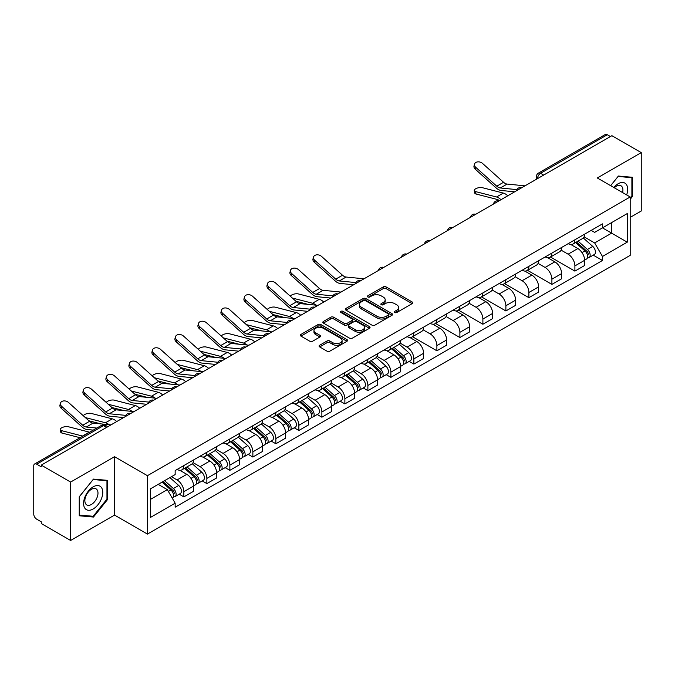 <?xml version="1.0" encoding="UTF-8"?>
<svg xmlns="http://www.w3.org/2000/svg" width="675" height="675" viewBox="0 0 675 675"><rect width="100%" height="100%" fill="white"/><g stroke="black" fill="none" stroke-linecap="round" stroke-linejoin="round"><path stroke-width="1.01" d="M394.748 312.517A1.434 0.827 0 0 0 396.782 312.517L412.155 303.632A2.05 1.181 0 0 0 412.754 302.797A2.05 1.181 0 0 0 412.155 301.961L386.108 286.926A2.05 1.181 0 0 0 383.206 286.926L367.833 295.802A1.434 0.827 0 0 0 367.411 296.384A1.434 0.827 0 0 0 367.833 296.975A1.434 0.827 0 0 0 369.858 296.975L371.849 295.819A6.547 3.78 0 0 1 381.113 295.819L383.282 297.076A6.547 3.78 0 0 1 385.197 299.751A6.547 3.78 0 0 1 383.282 302.425L381.291 303.573A1.434 0.827 0 0 0 380.869 304.155A1.434 0.827 0 0 0 381.291 304.746A1.434 0.827 0 0 0 383.316 304.746L385.307 303.598A6.547 3.78 0 0 1 394.571 303.598L396.74 304.847A6.547 3.78 0 0 1 398.663 307.522A6.547 3.78 0 0 1 396.74 310.196L394.748 311.344A1.434 0.827 0 0 0 394.335 311.926A1.434 0.827 0 0 0 394.748 312.517L394.748 311.344M319.672 345.246A2.05 1.181 0 0 0 319.073 346.081A2.05 1.181 0 0 0 319.672 346.916L326.978 351.143A2.05 1.181 0 0 0 329.873 351.143L346.958 341.28A2.05 1.181 0 0 0 347.558 340.445A2.05 1.181 0 0 0 346.958 339.609L320.903 324.565A2.05 1.181 0 0 0 318.009 324.565L300.932 334.429A2.05 1.181 0 0 0 300.333 335.264A2.05 1.181 0 0 0 300.932 336.099L309.757 341.196A2.05 1.181 0 0 0 312.652 341.196L319.958 336.977A2.05 1.181 0 0 0 320.558 336.142A2.05 1.181 0 0 0 319.958 335.306L315.579 332.775A5.476 3.164 0 0 1 313.976 330.539A5.476 3.164 0 0 1 317.36 327.62A5.476 3.164 0 0 1 323.325 328.303L340.478 338.209A5.476 3.164 0 0 1 342.082 340.445A5.476 3.164 0 0 1 338.698 343.364A5.476 3.164 0 0 1 332.733 342.681L329.873 341.027A2.05 1.181 0 0 0 326.978 341.027L319.672 345.246L319.672 346.916M147.437 475.681L114.556 456.697L70.613 482.068L41.268 465.126L611.904 135.675L641.25 152.618L597.308 177.981L630.188 196.965L147.437 475.681L147.437 534.085L630.188 255.369L630.188 196.965M371.993 325.156A2.05 1.181 0 0 0 374.887 325.156L391.964 315.293A2.05 1.181 0 0 0 392.563 314.457A2.05 1.181 0 0 0 391.964 313.622L365.918 298.578A2.05 1.181 0 0 0 363.023 298.578L345.938 308.441A2.05 1.181 0 0 0 345.338 309.277A2.05 1.181 0 0 0 345.938 310.112L371.993 325.156M341.525 312.82A1.434 0.827 0 0 1 342.976 313.023L342.976 311.327L369.461 326.616A2.05 1.181 0 0 1 370.06 327.451A2.05 1.181 0 0 1 369.461 328.286L352.384 338.15A2.05 1.181 0 0 1 349.49 338.15L323.435 323.106L330.742 318.921L330.742 317.216L323.435 321.435A2.05 1.181 0 0 0 322.836 322.27A2.05 1.181 0 0 0 323.435 323.106L323.435 321.435M330.742 318.921A2.05 1.181 0 0 1 333.636 318.921L333.636 317.216A2.05 1.181 0 0 0 330.742 317.216M333.636 317.216L344.208 323.317A2.05 1.181 0 0 0 347.102 323.317L351.945 320.515A2.05 1.181 0 0 0 352.544 319.68A2.05 1.181 0 0 0 351.945 318.845L340.951 312.491A1.434 0.827 0 0 1 340.529 311.909A1.434 0.827 0 0 1 341.415 311.141A1.434 0.827 0 0 1 342.976 311.327M70.613 482.068L70.613 540.472L41.268 523.53L41.268 521.826L36.703 519.185A4.168 2.405 -120 0 1 33.75 514.08L33.75 465.893A4.168 2.405 -120 0 1 34.611 463.987L101.41 425.419A4.168 2.405 60 0 1 103.494 425.63L36.703 464.189A4.168 2.405 -120 0 0 34.611 463.987M630.188 217.401L641.25 211.013L641.25 152.618M70.613 540.472L114.556 515.101L147.437 534.085M41.268 465.126L41.268 466.83L36.703 464.189M543.637 175.087L540.54 173.298A4.168 2.405 60 0 0 538.456 173.095L605.247 134.528A4.168 2.405 60 0 1 607.34 134.738L540.54 173.298A4.168 2.405 120 0 0 537.595 178.411L537.595 178.58M610.436 136.527L607.34 134.738M574.898 239.785A9.593 5.535 60 0 1 572.906 244.097L582.643 238.477A9.593 5.535 -120 0 0 584.626 234.166M561.085 250.121L568.114 254.18A9.593 5.535 60 0 1 574.898 265.925L584.626 260.305A9.593 5.535 -120 0 0 577.842 248.56L570.881 244.536M584.626 260.305L584.626 265.494L574.898 271.114L550.505 257.032M572.906 244.097A9.593 5.535 60 0 1 568.19 243.658M574.898 265.925L574.898 271.114M551.897 253.066A9.593 5.535 60 0 1 549.906 257.377L559.642 251.758A9.593 5.535 -120 0 0 561.625 247.447M527.496 270.312L551.897 284.394L561.625 278.775L561.625 273.586A9.593 5.535 -120 0 0 554.842 261.841L547.881 257.816M549.906 257.377A9.593 5.535 60 0 1 545.189 256.939M538.085 263.402L545.113 267.452A9.593 5.535 60 0 1 551.897 279.205L551.897 284.394M528.888 266.347A9.593 5.535 60 0 1 526.905 270.658L536.633 265.039A9.593 5.535 -120 0 0 538.625 260.727M504.495 283.593L528.888 297.675L538.625 292.056L538.625 286.867A9.593 5.535 -120 0 0 531.841 275.122L524.872 271.097M526.905 270.658A9.593 5.535 60 0 1 522.18 270.219M515.084 276.674L522.112 280.733A9.593 5.535 60 0 1 528.888 292.486L528.888 297.675M505.887 279.627A9.593 5.535 60 0 1 503.904 283.939L513.633 278.319A9.593 5.535 -120 0 0 515.624 274.008M481.494 296.873L505.887 310.956L515.624 305.336L515.624 300.147A9.593 5.535 -120 0 0 508.84 288.402L501.871 284.377M503.904 283.939A9.593 5.535 60 0 1 499.179 283.5M492.075 289.955L499.103 294.013A9.593 5.535 60 0 1 505.887 305.767L505.887 310.956M482.887 292.908A9.593 5.535 60 0 1 480.904 297.219L490.632 291.6A9.593 5.535 -120 0 0 492.615 287.288M458.494 310.154L482.887 324.236L492.615 318.617L492.615 313.428A9.593 5.535 -120 0 0 485.84 301.674L478.87 297.658M480.904 297.219A9.593 5.535 60 0 1 476.179 296.781M469.074 303.235L476.103 307.294A9.593 5.535 60 0 1 482.887 319.047L482.887 324.236M459.886 306.188A9.593 5.535 60 0 1 457.895 310.5L467.632 304.881A9.593 5.535 -120 0 0 469.614 300.569M435.493 323.435L459.886 337.517L469.614 331.898L469.614 326.708A9.593 5.535 -120 0 0 462.831 314.955L455.87 310.939M457.895 310.5A9.593 5.535 60 0 1 453.178 310.061M446.074 316.516L453.102 320.574A9.593 5.535 60 0 1 459.886 332.328L459.886 337.517M436.885 319.469A9.593 5.535 60 0 1 434.894 323.772L444.631 318.161A9.593 5.535 -120 0 0 446.614 313.85M412.484 336.715L436.885 350.798L446.614 345.178L446.614 339.989A9.593 5.535 -120 0 0 439.83 328.236L432.869 324.219M434.894 323.772A9.593 5.535 60 0 1 430.177 323.342M423.073 329.797L430.102 333.855A9.593 5.535 60 0 1 436.885 345.608L436.885 350.798M413.876 332.75A9.593 5.535 60 0 1 411.893 337.053L421.622 331.442A9.593 5.535 -120 0 0 423.613 327.13M409.21 361.387L413.876 364.078L423.613 358.459L423.613 353.27A9.593 5.535 -120 0 0 416.829 341.516L409.86 337.5M411.893 337.053A9.593 5.535 60 0 1 407.168 336.623M400.073 343.077L407.101 347.136A9.593 5.535 60 0 1 413.876 358.889L413.876 364.078M390.876 346.03A9.593 5.535 60 0 1 388.893 350.333L398.621 344.723A9.593 5.535 -120 0 0 400.613 340.411M386.21 374.667L390.876 377.359L400.613 371.739L400.613 366.55A9.593 5.535 -120 0 0 393.829 354.797L386.859 350.781M388.893 350.333A9.593 5.535 60 0 1 384.168 349.903M377.063 356.358L384.092 360.416A9.593 5.535 60 0 1 390.876 372.17L390.876 377.359M367.875 359.311A9.593 5.535 60 0 1 365.892 363.614L375.621 357.995A9.593 5.535 -120 0 0 377.603 353.692M363.209 387.948L367.875 390.639L377.603 385.02L377.603 379.831A9.593 5.535 -120 0 0 370.828 368.077L363.859 364.061M365.892 363.614A9.593 5.535 60 0 1 361.167 363.184M354.063 369.638L361.091 373.697A9.593 5.535 60 0 1 367.875 385.45L367.875 390.639M344.874 372.592A9.593 5.535 60 0 1 342.883 376.895L352.62 371.275A9.593 5.535 -120 0 0 354.603 366.972M340.208 401.228L344.874 403.92L354.603 398.301L354.603 393.112A9.593 5.535 -120 0 0 347.819 381.358L340.858 377.342M342.883 376.895A9.593 5.535 60 0 1 338.167 376.464M331.062 382.919L338.091 386.977A9.593 5.535 60 0 1 344.874 398.731L344.874 403.92M321.874 385.872A9.593 5.535 60 0 1 319.882 390.175L329.619 384.556A9.593 5.535 -120 0 0 331.602 380.253M317.208 414.509L321.874 417.201L331.602 411.581L331.602 406.392A9.593 5.535 -120 0 0 324.818 394.639L317.858 390.623M319.882 390.175A9.593 5.535 60 0 1 315.157 389.745M308.062 396.2L315.09 400.258A9.593 5.535 60 0 1 321.874 412.012L321.874 417.201M298.865 399.153A9.593 5.535 60 0 1 296.882 403.456L306.61 397.837A9.593 5.535 -120 0 0 308.602 393.533M294.199 427.79L298.865 430.481L308.602 424.862L308.602 419.673A9.593 5.535 -120 0 0 301.818 407.919L294.848 403.903M296.882 403.456A9.593 5.535 60 0 1 292.157 403.026M285.052 409.48L292.081 413.539A9.593 5.535 60 0 1 298.865 425.284L298.865 430.481M275.864 412.433A9.593 5.535 60 0 1 273.881 416.737L283.61 411.117A9.593 5.535 -120 0 0 285.593 406.814M271.198 441.07L275.864 443.762L285.601 438.142L285.601 432.953A9.593 5.535 -120 0 0 278.817 421.2L271.848 417.184M273.881 416.737A9.593 5.535 60 0 1 269.156 416.306M262.052 422.761L269.08 426.819A9.593 5.535 60 0 1 275.864 438.564L275.864 443.762M252.863 425.714A9.593 5.535 60 0 1 250.872 430.017L260.609 424.398A9.593 5.535 -120 0 0 262.592 420.095M248.198 454.351L252.863 457.042L262.592 451.423L262.592 446.226A9.593 5.535 -120 0 0 255.808 434.481L248.847 430.456M250.872 430.017A9.593 5.535 60 0 1 246.156 429.587M239.051 436.042L246.08 440.1A9.593 5.535 60 0 1 252.863 451.845L252.863 457.042M229.863 438.995A9.593 5.535 60 0 1 227.872 443.298L237.608 437.678A9.593 5.535 -120 0 0 239.591 433.375M225.197 467.632L229.863 470.323L239.591 464.704L239.591 459.506A9.593 5.535 -120 0 0 232.808 447.761L225.847 443.737M227.872 443.298A9.593 5.535 60 0 1 223.155 442.868M216.051 449.322L223.079 453.381A9.593 5.535 60 0 1 229.863 465.126L229.863 470.323M206.854 452.275A9.593 5.535 60 0 1 204.871 456.578L214.599 450.959A9.593 5.535 -120 0 0 216.591 446.656M202.188 480.912L206.862 483.604L216.591 477.984L216.591 472.787A9.593 5.535 -120 0 0 209.807 461.042L202.838 457.017M204.871 456.578A9.593 5.535 60 0 1 200.146 456.148M193.05 462.603L200.078 466.661A9.593 5.535 60 0 1 206.862 478.406L206.862 483.604M183.853 465.556A9.593 5.535 60 0 1 181.87 469.859L191.599 464.24A9.593 5.535 -120 0 0 193.59 459.937M179.187 494.184L183.853 496.884L193.59 491.265L193.59 486.068A9.593 5.535 -120 0 0 186.806 474.322L179.837 470.298M181.87 469.859A9.593 5.535 60 0 1 177.145 469.429M171.467 476.71L177.069 479.942A9.593 5.535 60 0 1 183.853 491.687L183.853 496.884M591.19 230.378L594.658 232.386L627.244 213.57L611.609 222.59L611.609 233.145L594.658 242.941L584.086 236.841M150.382 499.432L167.341 489.645L175.154 503.179L150.382 517.48L150.382 488.877L175.154 474.576L175.154 470.576L602.471 223.872L602.471 227.872L627.244 242.173L602.471 256.475L594.658 242.941M627.244 213.57L627.244 242.173M175.154 503.179L175.154 507.187L602.471 260.474L602.471 256.475M630.188 199.311L632.627 196.282L632.627 177.306L618.393 176.04L610.639 185.684M114.556 456.697L114.556 515.101M79.237 515.776L93.471 517.05L107.696 499.348L107.696 480.372L93.471 479.098L79.237 496.8L79.237 515.776M167.341 489.645L158.195 484.372M593.232 255.142L602.471 260.474M631.884 195.851L632.627 196.282M91.96 516.181L93.471 517.05M106.962 498.918L107.696 499.348M395.322 312.719L396.74 311.901A6.547 3.78 0 0 0 398.663 309.226L398.663 307.522M385.197 299.751L385.197 301.455A6.547 3.78 0 0 1 383.282 304.13L381.864 304.948M412.13 303.649L386.108 288.63A2.05 1.181 0 0 0 383.206 288.63L368.407 297.177M391.939 315.309L365.918 300.282A2.05 1.181 0 0 0 363.023 300.282L345.971 310.129M388.344 315.039A1.434 0.827 0 0 0 388.766 314.457A1.434 0.827 0 0 0 388.344 313.875L365.479 300.67A1.434 0.827 0 0 0 363.454 300.67L361.353 301.877A6.547 3.78 0 0 0 359.438 304.552A6.547 3.78 0 0 0 361.353 307.226L376.988 316.254A6.547 3.78 0 0 0 386.252 316.254L388.344 315.039L388.344 316.744A1.434 0.827 0 0 0 388.766 316.162L388.766 314.457M359.438 304.552L359.438 306.256A6.547 3.78 0 0 0 361.353 308.931L361.353 307.226M388.344 316.744L386.252 317.959A6.547 3.78 0 0 1 376.988 317.959L361.353 308.931M333.636 318.921L344.208 325.021A2.05 1.181 0 0 0 347.102 325.021L351.945 322.22A2.05 1.181 0 0 0 352.544 321.384L352.544 319.68M342.976 313.023L369.436 328.303M355.168 329.645A5.476 3.164 0 0 0 361.133 330.328A5.476 3.164 0 0 0 364.517 327.409A5.476 3.164 0 0 0 362.914 325.173L356.873 321.688A2.05 1.181 0 0 0 353.97 321.688L349.127 324.481A2.05 1.181 0 0 0 348.528 325.316A2.05 1.181 0 0 0 349.127 326.152L355.168 329.645L355.168 331.349A5.476 3.164 0 0 0 361.133 332.032A5.476 3.164 0 0 0 364.517 329.113L364.517 327.409M348.528 325.316L348.528 327.021A2.05 1.181 0 0 0 349.127 327.856L349.127 326.152M355.168 331.349L349.127 327.856M342.082 340.445L342.082 342.149A5.476 3.164 0 0 1 338.698 345.068A5.476 3.164 0 0 1 332.733 344.385L329.873 342.731A2.05 1.181 0 0 0 326.978 342.731L319.697 346.933M313.976 330.539L313.976 332.243A5.476 3.164 0 0 0 315.579 334.479L315.579 332.775M319.958 335.306L319.958 336.977L315.579 334.479M346.925 341.297L320.903 326.27A2.05 1.181 0 0 0 318.009 326.27L300.957 336.116M476.052 194.02A4.792 1.932 168.1 0 1 474.753 193.05L474.238 190.62A4.792 1.932 -11.9 0 0 475.538 191.59L476.052 194.02L497.062 199.42A7.712 4.455 -120 0 1 499.399 200.627M507.752 195.809A10.429 6.016 -120 0 0 503.331 193.075L482.321 187.675A4.792 1.932 -11.9 0 0 476.989 188.182A4.792 1.932 -11.9 0 0 474.238 190.62M575.564 242.561L584.938 250.931A5.214 3.012 60 0 1 586.575 258.989L584.626 260.111M575.809 242.789L580.222 245.329M576.509 242.021L586.938 251.328A2.506 1.443 60 0 1 587.722 255.192A2.506 1.443 60 0 1 587.495 255.285M578.07 241.118L587.444 249.48A5.214 3.012 60 0 1 589.081 257.538A5.214 3.012 60 0 1 587.503 257.707M583.293 237.98L592.751 246.417A5.214 3.012 60 0 1 594.388 254.475L589.081 257.538M500.968 199.724A10.429 6.016 -120 0 0 496.547 196.99L475.538 191.59M525.023 185.836L507.094 184.072A7.712 4.455 60 0 1 503.55 182.275L482.541 163.418A4.792 3.409 15.6 0 0 477.824 161.873A4.792 3.409 15.6 0 0 474.525 164.093A4.792 3.409 15.6 0 0 475.757 167.332L475.242 169.172A4.792 3.409 -164.4 0 1 474.019 165.923L474.525 164.093M516.873 189.616L500.31 187.988A7.712 4.455 60 0 1 496.766 186.19L475.757 167.332M514.696 191.801L501.044 190.46A10.429 6.016 60 0 1 496.252 188.03L475.242 169.172M626.645 194.923A13.551 7.822 120 0 0 626.4 184.511A13.551 7.822 120 0 0 613.761 187.481M622.595 192.578A9.281 5.358 120 0 0 622.038 186.764A9.281 5.358 120 0 0 620.992 185.794A9.281 5.358 120 0 0 614.317 187.802M610.673 185.701L618.097 176.453L631.884 177.685L631.884 196.071L630.188 198.18M630.973 177.162L631.884 177.685M101.469 487.578A13.551 7.822 120 0 0 88.383 491.088A13.551 7.822 120 0 0 84.873 508.233A13.551 7.822 120 0 0 97.968 504.723A13.551 7.822 120 0 0 101.469 487.578M97.107 489.831A9.281 5.358 120 0 0 96.069 488.86A9.281 5.358 120 0 0 87.429 493.189A9.281 5.358 120 0 0 85.742 503.963A9.281 5.358 120 0 0 86.788 504.934A9.281 5.358 120 0 0 95.42 500.597A9.281 5.358 120 0 0 97.107 489.831M93.175 516.282L79.388 515.05L79.388 496.673L93.175 479.52L106.962 480.752L106.962 499.137L93.175 516.282M106.043 480.229L106.962 480.752M323.738 302.046A10.429 6.016 -120 0 0 319.309 299.32L298.299 293.912A4.792 1.932 -11.9 0 0 293.659 294.199A4.792 1.932 -11.9 0 0 290.326 296.232M391.542 348.806L400.916 357.168A5.214 3.012 60 0 1 402.553 365.234L400.604 366.356M391.787 349.026L396.2 351.574M392.487 348.258L402.916 357.564A2.506 1.443 60 0 1 403.701 361.437A2.506 1.443 60 0 1 403.473 361.53M394.048 347.355L403.422 355.725A5.214 3.012 60 0 1 405.059 363.783A5.214 3.012 60 0 1 403.481 363.952M399.279 344.225L408.729 352.654A5.214 3.012 60 0 1 410.366 360.72L405.059 363.783M308.045 304.383L295.928 301.261M316.069 305.168A10.429 6.016 -120 0 0 312.525 303.235L292.343 298.046M300.729 315.326A10.429 6.016 -120 0 0 296.308 312.601L275.299 307.192A4.792 1.932 -11.9 0 0 270.658 307.479A4.792 1.932 -11.9 0 0 267.325 309.513M368.542 362.087L377.916 370.448A5.214 3.012 60 0 1 379.552 378.515L377.603 379.637M368.786 362.306L373.199 364.854M369.487 361.538L379.915 370.845A2.506 1.443 60 0 1 380.7 374.718A2.506 1.443 60 0 1 380.472 374.811M371.048 360.636L380.422 369.006A5.214 3.012 60 0 1 382.058 377.063A5.214 3.012 60 0 1 380.481 377.232M376.27 357.505L385.729 365.934A5.214 3.012 60 0 1 387.366 374.001L382.058 377.063M285.044 317.663L272.928 314.542M293.068 318.448A10.429 6.016 -120 0 0 289.524 316.516L269.342 311.327M277.729 328.607A10.429 6.016 -120 0 0 273.308 325.882L252.298 320.473A4.792 1.932 -11.9 0 0 247.657 320.76A4.792 1.932 -11.9 0 0 244.316 322.793M345.541 375.368L354.915 383.729A5.214 3.012 60 0 1 356.543 391.795L354.603 392.918M345.786 375.587L350.198 378.135M346.486 374.819L356.915 384.126A2.506 1.443 60 0 1 357.699 387.998A2.506 1.443 60 0 1 357.472 388.091M348.047 373.916L357.421 382.286A5.214 3.012 60 0 1 359.058 390.344A5.214 3.012 60 0 1 357.48 390.513M353.27 370.777L362.728 379.215A5.214 3.012 60 0 1 364.365 387.281L359.058 390.344M262.043 330.936L249.919 327.822M270.067 331.729A10.429 6.016 -120 0 0 266.524 329.797L246.333 324.608M254.728 341.887A10.429 6.016 -120 0 0 250.307 339.162L229.297 333.754A4.792 1.932 -11.9 0 0 224.648 334.041A4.792 1.932 -11.9 0 0 221.316 336.074M322.532 388.648L331.906 397.01A5.214 3.012 60 0 1 333.543 405.076L331.602 406.198M322.785 388.868L327.198 391.416M323.477 388.1L333.914 397.406A2.506 1.443 60 0 1 334.699 401.279A2.506 1.443 60 0 1 334.471 401.372M325.038 387.197L334.412 395.567A5.214 3.012 60 0 1 336.049 403.625A5.214 3.012 60 0 1 334.479 403.793M330.269 384.058L339.727 392.496A5.214 3.012 60 0 1 341.356 400.562L336.049 403.625M239.043 344.216L226.918 341.103M247.067 345.009A10.429 6.016 -120 0 0 243.523 343.077L223.332 337.888M231.727 355.168A10.429 6.016 -120 0 0 227.298 352.443L206.288 347.034A4.792 1.932 -11.9 0 0 201.648 347.321A4.792 1.932 -11.9 0 0 198.315 349.355M299.531 401.929L308.905 410.29A5.214 3.012 60 0 1 310.542 418.357L308.602 419.479M299.784 402.148L304.197 404.696M300.476 401.38L310.905 410.687A2.506 1.443 60 0 1 311.69 414.56A2.506 1.443 60 0 1 311.462 414.644M302.037 400.477L311.411 408.848A5.214 3.012 60 0 1 313.048 416.905A5.214 3.012 60 0 1 311.479 417.074M307.268 397.339L316.718 405.776A5.214 3.012 60 0 1 318.355 413.843L313.048 416.905M216.034 357.497L203.918 354.383M224.058 358.29A10.429 6.016 -120 0 0 220.514 356.358L200.332 351.16M208.718 368.449A10.429 6.016 -120 0 0 204.297 365.723L183.288 360.315A4.792 1.932 -11.9 0 0 178.647 360.602A4.792 1.932 -11.9 0 0 175.314 362.635M276.531 415.209L285.905 423.571A5.214 3.012 60 0 1 287.542 431.629L285.593 432.759M276.775 415.429L281.188 417.977M277.476 414.661L287.904 423.968A2.506 1.443 60 0 1 288.689 427.84A2.506 1.443 60 0 1 288.461 427.925M279.037 413.758L288.411 422.128A5.214 3.012 60 0 1 290.048 430.186A5.214 3.012 60 0 1 288.47 430.355M284.259 410.619L293.718 419.057A5.214 3.012 60 0 1 295.355 427.123L290.048 430.186M193.033 370.777L180.917 367.664M201.057 371.571A10.429 6.016 -120 0 0 197.513 369.638L177.331 364.441M185.718 381.729A10.429 6.016 -120 0 0 181.297 379.004L160.287 373.596A4.792 1.932 -11.9 0 0 155.647 373.882A4.792 1.932 -11.9 0 0 152.305 375.916M253.53 428.49L262.904 436.852A5.214 3.012 60 0 1 264.541 444.909L262.592 446.04M253.775 428.709L258.188 431.257M254.475 427.942L264.904 437.248A2.506 1.443 60 0 1 265.688 441.121A2.506 1.443 60 0 1 265.461 441.205M256.036 427.039L265.41 435.409A5.214 3.012 60 0 1 267.047 443.467A5.214 3.012 60 0 1 265.469 443.635M261.259 423.9L270.717 432.337A5.214 3.012 60 0 1 272.354 440.404L267.047 443.467M170.032 384.058L157.916 380.945M178.057 384.851A10.429 6.016 -120 0 0 174.513 382.919L154.322 377.722M162.717 395.01A10.429 6.016 -120 0 0 158.296 392.276L137.287 386.876A4.792 1.932 -11.9 0 0 132.646 387.163A4.792 1.932 -11.9 0 0 129.305 389.197M230.529 441.771L239.895 450.132A5.214 3.012 60 0 1 241.532 458.19L239.591 459.321M230.774 441.99L235.187 444.538M231.474 441.222L241.903 450.529A2.506 1.443 60 0 1 242.688 454.402A2.506 1.443 60 0 1 242.46 454.486M233.035 440.319L242.409 448.681A5.214 3.012 60 0 1 244.038 456.747A5.214 3.012 60 0 1 242.468 456.916M238.258 437.181L247.717 445.618A5.214 3.012 60 0 1 249.353 453.684L244.038 456.747M147.032 397.339L134.907 394.225M155.056 398.132A10.429 6.016 -120 0 0 151.512 396.2L131.321 391.002M139.717 408.291A10.429 6.016 -120 0 0 135.287 405.557L114.286 400.157A4.792 1.932 -11.9 0 0 109.637 400.444A4.792 1.932 -11.9 0 0 106.304 402.477M207.52 455.051L216.894 463.413A5.214 3.012 60 0 1 218.531 471.471L216.591 472.593M207.773 455.271L212.186 457.819M208.465 454.503L218.903 463.809A2.506 1.443 60 0 1 219.687 467.682A2.506 1.443 60 0 1 219.459 467.767M210.026 453.6L219.4 461.962A5.214 3.012 60 0 1 221.037 470.028A5.214 3.012 60 0 1 219.468 470.197M215.257 450.461L224.707 458.899A5.214 3.012 60 0 1 226.344 466.965L221.037 470.028M124.031 410.619L111.907 407.506M132.055 411.413A10.429 6.016 -120 0 0 128.512 409.48L108.321 404.283M364.011 278.792L346.081 277.037A7.712 4.455 60 0 1 342.529 275.24L321.519 256.382A4.792 3.409 15.6 0 0 316.803 254.838A4.792 3.409 15.6 0 0 313.512 257.057A4.792 3.409 15.6 0 0 314.736 260.297L314.229 262.136A4.792 3.409 -164.4 0 1 312.998 258.888L313.512 257.057M355.852 282.58L339.297 280.952A7.712 4.455 60 0 1 335.745 279.155L314.736 260.297M353.683 284.757L340.031 283.424A10.429 6.016 60 0 1 335.239 280.994L314.229 262.136M341.01 292.073L323.08 290.317A7.712 4.455 60 0 1 319.528 288.52L298.519 269.663A4.792 3.409 15.6 0 0 293.802 268.118A4.792 3.409 15.6 0 0 290.512 270.329A4.792 3.409 15.6 0 0 291.735 273.577L291.22 275.417A4.792 3.409 -164.4 0 1 289.997 272.168L290.512 270.329M332.851 295.861L316.297 294.233A7.712 4.455 60 0 1 312.744 292.435L291.735 273.577M330.674 298.038L317.031 296.696A10.429 6.016 60 0 1 312.23 294.275L291.22 275.417M318.001 305.353L300.071 303.598A7.712 4.455 60 0 1 296.527 301.801L275.518 282.943A4.792 3.409 15.6 0 0 270.802 281.399A4.792 3.409 15.6 0 0 267.502 283.61A4.792 3.409 15.6 0 0 268.734 286.858L268.22 288.698A4.792 3.409 -164.4 0 1 266.996 285.449L267.502 283.61M309.85 309.142L293.288 307.513A7.712 4.455 60 0 1 289.744 305.716L268.734 286.858M307.673 311.318L294.03 309.977A10.429 6.016 60 0 1 289.229 307.555L268.22 288.698M295 318.634L277.071 316.879A7.712 4.455 60 0 1 273.527 315.082L252.517 296.224A4.792 3.409 15.6 0 0 247.793 294.671A4.792 3.409 15.6 0 0 244.502 296.89A4.792 3.409 15.6 0 0 245.734 300.139L245.219 301.978A4.792 3.409 -164.4 0 1 243.987 298.73L244.502 296.89M286.841 322.422L270.287 320.794A7.712 4.455 60 0 1 266.743 318.997L245.734 300.139M284.673 324.599L271.021 323.257A10.429 6.016 60 0 1 266.228 320.836L245.219 301.978M272 331.914L254.07 330.159A7.712 4.455 60 0 1 250.518 328.362L229.508 309.504A4.792 3.409 15.6 0 0 224.792 307.952A4.792 3.409 15.6 0 0 221.501 310.171A4.792 3.409 15.6 0 0 222.733 313.419L222.218 315.259A4.792 3.409 -164.4 0 1 220.987 312.01L221.501 310.171M263.841 335.694L247.286 334.074A7.712 4.455 60 0 1 243.734 332.277L222.733 313.419M261.672 337.88L248.02 336.538A10.429 6.016 60 0 1 243.228 334.117L222.218 315.259M248.999 345.195L231.069 343.44A7.712 4.455 60 0 1 227.517 341.643L206.508 322.785A4.792 3.409 15.6 0 0 201.791 321.233A4.792 3.409 15.6 0 0 198.501 323.452A4.792 3.409 15.6 0 0 199.724 326.7L199.218 328.539A4.792 3.409 -164.4 0 1 197.986 325.291L198.501 323.452M240.84 348.975L224.286 347.355A7.712 4.455 60 0 1 220.733 345.558L199.724 326.7M238.663 351.16L225.02 349.819A10.429 6.016 60 0 1 220.219 347.397L199.218 328.539M225.998 358.476L208.06 356.721A7.712 4.455 60 0 1 204.517 354.923L183.507 336.066A4.792 3.409 15.6 0 0 178.791 334.513A4.792 3.409 15.6 0 0 175.5 336.732A4.792 3.409 15.6 0 0 176.723 339.981L176.209 341.82A4.792 3.409 -164.4 0 1 174.985 338.572L175.5 336.732M217.839 362.256L201.285 360.636A7.712 4.455 60 0 1 197.733 358.838L176.723 339.981M215.662 364.441L202.019 363.099A10.429 6.016 60 0 1 197.218 360.678L176.209 341.82M202.989 371.756L185.06 370.001A7.712 4.455 60 0 1 181.516 368.204L160.507 349.346A4.792 3.409 15.6 0 0 155.79 347.794A4.792 3.409 15.6 0 0 152.491 350.013A4.792 3.409 15.6 0 0 153.723 353.261L153.208 355.101A4.792 3.409 -164.4 0 1 151.985 351.852L152.491 350.013M194.839 375.536L178.276 373.916A7.712 4.455 60 0 1 174.732 372.119L153.723 353.261M192.662 377.722L179.01 376.38A10.429 6.016 60 0 1 174.218 373.95L153.208 355.101M179.989 385.037L162.059 383.282A7.712 4.455 60 0 1 158.507 381.485L137.506 362.627A4.792 3.409 15.6 0 0 132.781 361.074A4.792 3.409 15.6 0 0 129.49 363.293A4.792 3.409 15.6 0 0 130.722 366.542L130.207 368.381A4.792 3.409 -164.4 0 1 128.976 365.133L129.49 363.293M171.83 388.817L155.275 387.197A7.712 4.455 60 0 1 151.732 385.4L130.722 366.542M169.661 391.002L156.009 389.661A10.429 6.016 60 0 1 151.217 387.231L130.207 368.381M156.988 398.317L139.058 396.562A7.712 4.455 60 0 1 135.506 394.765L114.497 375.907A4.792 3.409 15.6 0 0 109.78 374.355A4.792 3.409 15.6 0 0 106.49 376.574A4.792 3.409 15.6 0 0 107.713 379.823L107.207 381.662A4.792 3.409 -164.4 0 1 105.975 378.413L106.49 376.574M148.829 402.098L132.275 400.477A7.712 4.455 60 0 1 128.722 398.68L107.713 379.823M146.661 404.283L133.009 402.941A10.429 6.016 60 0 1 128.216 400.511L107.207 381.662M116.716 421.571A10.429 6.016 -120 0 0 112.286 418.837L91.277 413.438A4.792 1.932 -11.9 0 0 86.636 413.724A4.792 1.932 -11.9 0 0 83.303 415.758M184.52 468.332L193.894 476.693A5.214 3.012 60 0 1 195.531 484.751L193.582 485.873M184.773 468.551L189.177 471.099M185.465 467.783L195.893 477.09A2.506 1.443 60 0 1 196.678 480.963A2.506 1.443 60 0 1 196.45 481.047M187.026 466.881L196.4 475.242A5.214 3.012 60 0 1 198.037 483.308A5.214 3.012 60 0 1 196.459 483.477M192.257 463.742L201.707 472.179A5.214 3.012 60 0 1 203.344 480.246L198.037 483.308M101.022 423.9L88.906 420.787M109.046 424.693A10.429 6.016 -120 0 0 105.503 422.761L85.32 417.563M133.988 411.598L116.058 409.835A7.712 4.455 60 0 1 112.506 408.046L91.496 389.188A4.792 3.409 15.6 0 0 86.78 387.636A4.792 3.409 15.6 0 0 83.489 389.855A4.792 3.409 15.6 0 0 84.713 393.103L84.206 394.942A4.792 3.409 -164.4 0 1 82.974 391.694L83.489 389.855M125.828 415.378L109.274 413.758A7.712 4.455 60 0 1 105.722 411.961L84.713 393.103M123.652 417.563L110.008 416.222A10.429 6.016 60 0 1 105.207 413.792L84.206 394.942M62.007 433.063A4.792 1.932 168.1 0 1 60.708 432.093L60.193 429.671A4.792 1.932 -11.9 0 0 61.492 430.633L62.007 433.063L80.106 437.721M89.632 432.219A10.429 6.016 -120 0 0 89.286 432.118L68.276 426.718A4.792 1.932 -11.9 0 0 62.944 427.233A4.792 1.932 -11.9 0 0 60.193 429.671M162.093 482.119L170.893 489.974A5.214 3.012 60 0 1 172.53 498.032L172.268 498.184M162.177 482.068L166.177 484.38M163.038 481.579L172.893 490.371A2.506 1.443 60 0 1 173.678 494.243A2.506 1.443 60 0 1 173.45 494.328M164.599 480.676L173.399 488.523A5.214 3.012 60 0 1 175.036 496.589A5.214 3.012 60 0 1 173.458 496.758M169.906 477.605L178.706 485.46A5.214 3.012 60 0 1 180.343 493.526L175.036 496.589M82.848 436.134A10.429 6.016 -120 0 0 82.502 436.042L61.492 430.633M110.987 424.879L93.049 423.115A7.712 4.455 60 0 1 89.505 421.318L68.496 402.469A4.792 3.409 15.6 0 0 63.779 400.916A4.792 3.409 15.6 0 0 60.48 403.135A4.792 3.409 15.6 0 0 61.712 406.384L61.197 408.223A4.792 3.409 -164.4 0 1 59.974 404.975L60.48 403.135M96.82 428.068L86.273 427.039A7.712 4.455 60 0 1 82.721 425.242L61.712 406.384M93.268 430.118L87.008 429.502A10.429 6.016 60 0 1 82.207 427.073L61.197 408.223M537.739 178.495L537.595 178.411A4.168 2.405 0 0 1 536.372 176.707L536.372 179.288M206.862 478.406L216.591 472.787M229.863 465.126L239.591 459.506M252.863 451.845L262.592 446.226M275.864 438.564L285.601 432.953M298.865 425.284L308.602 419.673M321.874 412.012L331.602 406.392M344.874 398.731L354.603 393.112M367.875 385.45L377.603 379.831M390.876 372.17L400.613 366.55M413.876 358.889L423.613 353.27M436.885 345.608L446.614 339.989M459.886 332.328L469.614 326.708M482.887 319.047L492.615 313.428M505.887 305.767L515.624 300.147M528.888 292.486L538.625 286.867M551.897 279.205L561.625 273.586M183.853 491.687L193.59 486.068M177.069 479.942L186.806 474.322M200.078 466.661L209.807 461.042M223.079 453.381L232.808 447.761M246.08 440.1L255.808 434.481M269.08 426.819L278.817 421.2M292.081 413.539L301.818 407.919M315.09 400.258L324.818 394.639M338.091 386.977L347.819 381.358M361.091 373.697L370.828 368.077M384.092 360.416L393.829 354.797M407.101 347.136L416.829 341.516M430.102 333.855L439.83 328.236M453.102 320.574L462.831 314.955M476.103 307.294L485.84 301.674M499.103 294.013L508.84 288.402M522.112 280.733L531.841 275.122M545.113 267.452L554.842 261.841M568.114 254.18L577.842 248.56M521.412 187.92A4.168 2.405 120 0 0 519.564 188.983M498.403 201.201A4.168 2.405 120 0 0 496.564 202.264M475.403 214.481A4.168 2.405 120 0 0 473.563 215.544M452.402 227.762A4.168 2.405 120 0 0 450.562 228.825M429.401 241.043A4.168 2.405 120 0 0 427.553 242.106M406.392 254.323A4.168 2.405 120 0 0 404.553 255.386M383.392 267.604A4.168 2.405 120 0 0 381.552 268.667M360.391 280.884A4.168 2.405 120 0 0 358.552 281.948M337.39 294.165A4.168 2.405 120 0 0 335.551 295.228M314.39 307.446A4.168 2.405 120 0 0 312.542 308.509M291.381 320.726A4.168 2.405 120 0 0 289.541 321.789M268.38 334.007A4.168 2.405 120 0 0 266.541 335.07M245.379 347.288A4.168 2.405 120 0 0 243.54 348.351M222.379 360.568A4.168 2.405 120 0 0 220.531 361.631M199.378 373.849A4.168 2.405 120 0 0 197.53 374.912M176.369 387.129A4.168 2.405 120 0 0 174.53 388.192M153.368 400.41A4.168 2.405 120 0 0 151.529 401.473M130.368 413.691A4.168 2.405 120 0 0 128.528 414.754M106.591 427.418L103.494 425.63A4.168 2.405 120 0 1 105.578 425.419A4.168 4.168 0 0 0 101.41 425.419M396.74 311.901L396.74 310.196M381.291 304.746L381.291 303.573M383.282 304.13L383.282 302.425M367.833 296.975L367.833 295.802M383.206 288.63L383.206 286.926M386.108 288.63L386.108 286.926M412.155 303.632L412.155 301.961M345.938 310.112L345.938 308.441M363.023 300.282L363.023 298.578M365.918 300.282L365.918 298.578M391.964 315.293L391.964 313.622M376.988 317.959L376.988 316.254M386.252 317.959L386.252 316.254M344.208 325.021L344.208 323.317M347.102 325.021L347.102 323.317M351.945 322.22L351.945 320.515M369.461 328.286L369.461 326.616M326.978 342.731L326.978 341.027M329.873 342.731L329.873 341.027M332.733 344.385L332.733 342.681M300.932 336.099L300.932 334.429M318.009 326.27L318.009 324.565M320.903 326.27L320.903 324.565M346.958 341.28L346.958 339.609M584.938 250.931L582.01 252.619M588.237 254.045L587.301 254.593M592.751 246.417L587.444 249.48M503.331 193.075L496.547 196.99M500.31 187.988L507.094 184.072M496.766 186.19L503.55 182.275M400.916 357.168L397.997 358.855M404.224 360.29L403.279 360.83M408.729 352.654L403.422 355.725M319.309 299.32L312.525 303.235M377.916 370.448L374.988 372.136M381.223 373.57L380.278 374.11M385.729 365.934L380.422 369.006M296.308 312.601L289.524 316.516M354.915 383.729L351.987 385.417M358.214 386.851L357.277 387.391M362.728 379.215L357.421 382.286M273.308 325.882L266.524 329.797M331.906 397.01L328.987 398.697M335.213 400.132L334.277 400.672M339.727 392.496L334.412 395.567M250.307 339.162L243.523 343.077M308.905 410.29L305.986 411.978M312.213 413.412L311.276 413.952M316.718 405.776L311.411 408.848M227.298 352.443L220.514 356.358M285.905 423.571L282.977 425.258M289.212 426.693L288.267 427.233M293.718 419.057L288.411 422.128M204.297 365.723L197.513 369.638M262.904 436.852L259.976 438.539M266.203 439.973L265.267 440.513M270.717 432.337L265.41 435.409M181.297 379.004L174.513 382.919M239.895 450.132L236.976 451.82M243.203 453.254L242.266 453.794M247.717 445.618L242.409 448.681M158.296 392.276L151.512 396.2M216.894 463.413L213.975 465.1M220.202 466.535L219.265 467.075M224.707 458.899L219.4 461.962M135.287 405.557L128.512 409.48M339.297 280.952L346.081 277.037M335.745 279.155L342.529 275.24M316.297 294.233L323.08 290.317M312.744 292.435L319.528 288.52M293.288 307.513L300.071 303.598M289.744 305.716L296.527 301.801M270.287 320.794L277.071 316.879M266.743 318.997L273.527 315.082M247.286 334.074L254.07 330.159M243.734 332.277L250.518 328.362M224.286 347.355L231.069 343.44M220.733 345.558L227.517 341.643M201.285 360.636L208.06 356.721M197.733 358.838L204.517 354.923M178.276 373.916L185.06 370.001M174.732 372.119L181.516 368.204M155.275 387.197L162.059 383.282M151.732 385.4L158.507 381.485M132.275 400.477L139.058 396.562M128.722 398.68L135.506 394.765M193.894 476.693L190.974 478.381M197.201 479.815L196.256 480.355M201.707 472.179L196.4 475.242M112.286 418.837L105.503 422.761M109.274 413.758L116.058 409.835M105.722 411.961L112.506 408.046M170.893 489.974L168.37 491.425M174.201 493.096L173.256 493.636M178.706 485.46L173.399 488.523M89.286 432.118L82.502 436.042M86.273 427.039L93.049 423.115M82.721 425.242L89.505 421.318M521.758 187.718A4.168 4.168 0 0 0 516.409 190.806M498.757 200.998A4.168 4.168 0 0 0 493.408 204.086M475.757 214.279A4.168 4.168 0 0 0 470.407 217.367M452.756 227.559A4.168 4.168 0 0 0 447.407 230.648M429.756 240.84A4.168 4.168 0 0 0 424.398 243.928M406.747 254.121A4.168 4.168 0 0 0 401.397 257.209M383.746 267.401A4.168 4.168 0 0 0 378.397 270.489M360.745 280.682A4.168 4.168 0 0 0 355.396 283.77M337.745 293.962A4.168 4.168 0 0 0 332.395 297.051M314.744 307.243A4.168 4.168 0 0 0 309.386 310.331M291.735 320.524A4.168 4.168 0 0 0 286.386 323.612M268.734 333.804A4.168 4.168 0 0 0 263.385 336.892M245.734 347.085A4.168 4.168 0 0 0 240.384 350.173M222.733 360.366A4.168 4.168 0 0 0 217.375 363.454M199.724 373.646A4.168 4.168 0 0 0 194.375 376.734M176.723 386.927A4.168 4.168 0 0 0 171.374 390.015M153.723 400.207A4.168 4.168 0 0 0 148.373 403.296M130.722 413.488A4.168 4.168 0 0 0 125.373 416.576M107.814 426.71L105.578 425.419M538.456 173.095A4.168 4.168 0 0 0 536.372 176.707"/></g></svg>
